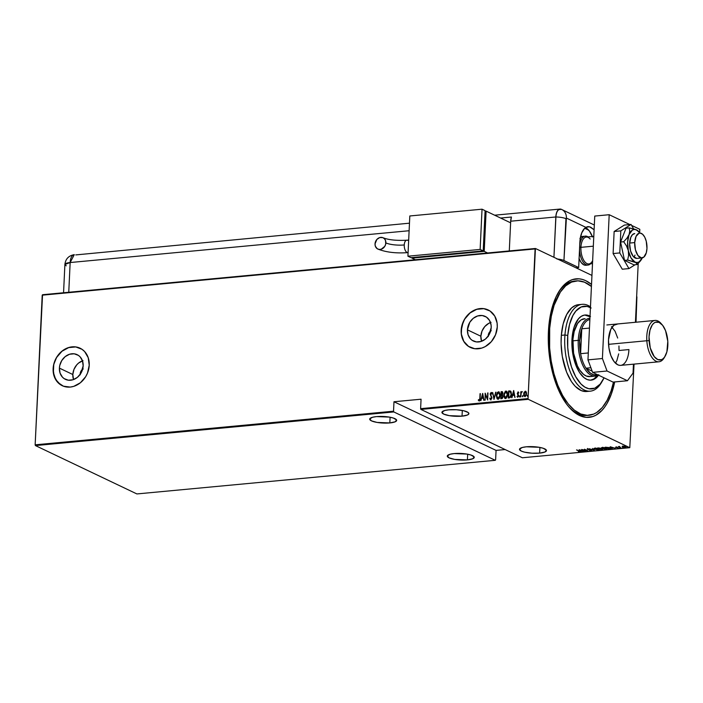 <?xml version="1.0" encoding="UTF-8"?>
<svg xmlns="http://www.w3.org/2000/svg" width="703" height="703" viewBox="0 0 703 703"><rect width="100%" height="100%" fill="white"/><g stroke="black" fill="none" stroke-linecap="round" stroke-linejoin="round"><path stroke-width="1.05" d="M575.405 281.015A67.479 32.865 84.6 0 0 557.874 293.3A67.479 32.865 -95.4 0 1 574.5 281.077L576.311 280.901A67.479 32.865 -95.4 0 1 591.434 286.473L584.448 282.167L577.919 280.831L571.574 282.079L565.651 285.866L560.379 292.044L554.131 305.251L551.31 316.183L549.684 328.345A67.479 32.865 -95.4 0 1 576.311 280.901M548.41 331.79A69.553 33.876 -95.4 0 1 558.41 292.369A69.553 33.876 -95.4 0 1 591.531 284.434L585.792 280.708L582.418 279.434L579.052 278.819L572.462 279.601L569.289 280.98L563.375 285.664L560.678 288.915L555.941 297.105L550.809 312.932L548.41 331.79L548.964 352.054L552.409 371.966L558.463 389.831L566.592 404.102L569.641 407.837L576.1 413.54L579.43 415.464L586.17 417.354L592.761 416.571L595.933 415.192L601.847 410.508L604.545 407.257L607.032 403.425L611.276 394.225L614.686 381.94A69.553 33.876 -95.4 0 1 569.202 407.336A69.553 33.876 -95.4 0 1 548.41 331.79M80.239 374.804L80.195 373.829A5.193 4.35 115.5 0 1 82.603 369.303M488.277 336.517L488.234 335.551A5.193 4.35 115.5 0 1 490.641 331.025M490.501 322.545A13.665 11.459 -64.5 0 0 480.87 336.236L467.433 329.839A13.665 11.459 115.5 0 1 485.193 316.394A13.665 11.459 115.5 0 1 491.195 327.607L488.849 335.146L485.395 339.11L481.019 341.482L476.388 341.922L472.196 340.349L470.474 338.872L468.101 334.821L467.433 329.839L469.78 322.299L473.233 318.336L477.609 315.963L482.24 315.524L486.432 317.097L489.543 320.445L491.089 325.05L491.195 327.607A13.665 11.459 115.5 0 1 473.435 341.052A13.665 11.459 115.5 0 1 467.433 329.839L480.87 336.236A13.665 11.459 -64.5 0 0 481.564 341.306L480.87 336.236L482.012 331.087L484.789 326.552L488.778 323.327L491.046 322.361M82.462 360.832A13.665 11.459 -64.5 0 0 72.831 374.523L59.395 368.117A13.665 11.459 115.5 0 1 77.154 354.672A13.665 11.459 115.5 0 1 83.156 365.894L80.81 373.434L77.356 377.388L72.98 379.769L68.349 380.2L64.158 378.627L62.435 377.151L60.063 373.1L59.395 368.117L59.746 365.516L61.75 360.577L65.194 356.623L69.571 354.242L74.21 353.811L78.402 355.384L80.124 356.86L82.497 360.911L83.156 365.894A13.665 11.459 115.5 0 1 65.405 379.339A13.665 11.459 115.5 0 1 59.395 368.117L72.831 374.523A13.665 11.459 -64.5 0 0 73.525 379.585L72.831 374.523L73.973 369.374L76.75 364.839L78.631 363.02L83.007 360.648M80.186 348.249A20.765 17.417 -64.5 0 0 53.226 368.697L53.12 368.653A20.765 17.417 115.5 0 1 80.107 348.213A20.765 17.417 115.5 0 1 89.228 365.261L88.218 357.695L84.615 351.535L81.996 349.294L75.625 346.895L68.586 347.563L61.934 351.175L56.688 357.194L53.656 364.69L53.12 368.653L54.131 376.219L57.743 382.379L63.393 386.184L70.23 387.072L73.771 386.351L80.423 382.74L85.661 376.72L87.497 373.091L89.228 365.261A20.765 17.417 115.5 0 1 62.242 385.701A20.765 17.417 115.5 0 1 53.12 368.653L53.226 368.697A20.765 17.417 -64.5 0 0 62.321 385.736L62.277 385.71M488.146 309.935L488.251 309.979A20.765 17.417 -64.5 0 0 461.256 330.419L461.159 330.366A20.765 17.417 115.5 0 1 488.146 309.935A20.765 17.417 115.5 0 1 497.267 326.983L497.109 323.09L494.754 316.095L490.035 311.007L483.664 308.617L476.616 309.276L469.973 312.888L464.727 318.907L461.686 326.412L461.317 334.259L462.17 337.932L463.672 341.254L468.391 346.342L474.762 348.732L481.801 348.073L485.246 346.605L491.309 341.702L495.527 334.804L497.267 326.983A20.765 17.417 115.5 0 1 470.281 347.414A20.765 17.417 115.5 0 1 461.159 330.366L461.256 330.419A20.765 17.417 -64.5 0 0 470.351 347.449L470.307 347.431M539.623 453.119L539.895 447.433L539.623 453.119A13.498 3.295 2.7 0 1 526.125 452.486A13.498 3.295 2.7 0 1 519.508 449.322A13.498 3.295 2.7 0 1 526.354 446.8A13.498 3.295 2.7 0 1 539.851 447.424A13.498 3.295 2.7 0 1 546.468 450.597A13.498 3.295 2.7 0 1 539.623 453.119L545.027 451.976L546.372 450.148L543.199 448.259L539.06 447.284L526.354 446.8L522.364 447.459L519.543 449.12L521.248 451.062L524.684 452.187L531.986 453.198L539.623 453.119M462.038 416.15L462.31 410.464L462.038 416.15A13.498 3.295 2.7 0 1 448.549 415.517A13.498 3.295 2.7 0 1 441.923 412.353A13.498 3.295 2.7 0 1 448.769 409.823A13.498 3.295 2.7 0 1 462.266 410.455A13.498 3.295 2.7 0 1 468.883 413.619A13.498 3.295 2.7 0 1 462.038 416.15L467.442 415.007L468.848 413.83L468.216 412.52L463.708 410.754L456.414 409.744L448.769 409.823L444.788 410.482L441.959 412.143L443.672 414.085L449.331 415.658L462.038 416.15M467.407 459.894L467.671 454.208L467.407 459.894A13.498 3.295 2.7 0 1 453.91 459.27A13.498 3.295 2.7 0 1 447.293 456.098A13.498 3.295 2.7 0 1 454.138 453.576A13.498 3.295 2.7 0 1 467.627 454.2A13.498 3.295 2.7 0 1 474.253 457.372A13.498 3.295 2.7 0 1 467.407 459.894L472.803 458.751L474.147 456.924L470.984 455.034L466.836 454.059L454.138 453.576L450.148 454.235L447.328 455.895L449.032 457.838L454.7 459.41L467.407 459.894M389.822 422.925L390.095 417.239L389.822 422.925A13.498 3.295 2.7 0 1 376.325 422.292A13.498 3.295 2.7 0 1 369.708 419.129A13.498 3.295 2.7 0 1 376.553 416.598A13.498 3.295 2.7 0 1 390.051 417.231A13.498 3.295 2.7 0 1 396.668 420.394A13.498 3.295 2.7 0 1 389.822 422.925L395.227 421.782L396.571 419.955L393.408 418.065L389.26 417.09L376.553 416.598L372.564 417.257L369.743 418.918L371.456 420.86L377.116 422.433L389.822 422.925M629.791 447.688L522.364 457.767L420.895 409.41L528.322 399.33L629.791 447.688L528.322 399.33L528.041 398.583L420.614 408.663L421.062 399.207L393.979 401.747L393.539 411.202L35.15 444.823L42.206 295.181L535.097 248.941L528.041 398.583L535.431 248.484L42.54 294.724L535.431 248.484L591.952 275.418L535.431 248.484L42.54 294.724L35.15 444.823L393.539 411.202L393.979 401.747L496.063 450.395L505.114 449.551L496.063 450.395L495.615 459.85L496.063 450.395L393.979 401.747L421.062 399.207L420.614 408.663L528.041 398.583L528.322 399.33L420.895 409.41L420.614 408.663L420.895 409.41L522.364 457.767L629.791 447.688L634.044 364.119L629.791 447.688M627.34 447.073L628.104 447.108L627.366 446.906M622.48 447.53L623.245 447.565L622.489 447.363M619.484 447.811L620.239 447.846L619.51 447.644M610.169 446.792L612.12 448.646L611.847 448.022L613.42 447.873L615.441 448.338L610.248 446.783L612.12 448.646L611.847 448.022L613.42 447.873L615.441 448.338L610.169 446.792M602.243 448.567L606.777 449.068L606.118 448.189L603.446 447.495L601.566 447.679L602.243 448.567L606.056 449.27L606.882 448.883L606.118 448.189L602.269 447.486L601.46 447.873L602.243 448.567M594.791 449.261L599.325 449.771L598.666 448.892L595.995 448.198L594.114 448.382L594.791 449.261L598.605 449.964L599.431 449.577L594.817 448.18L594.009 448.567L594.791 449.261M591.302 450.649L591.759 450.403L591.311 450.052L587.682 449.235L589.132 449.059L587.154 449.076L591.153 450.166L589.808 450.491L591.302 450.649L591.39 450.096L587.559 448.866L587.497 449.34L591.065 450.122L589.395 450.386L591.302 450.649L591.39 450.096M579.14 449.7L581.091 451.563L580.819 450.931L584.413 451.247L579.14 449.7L581.091 451.563L580.819 450.931L584.413 451.247L579.14 449.7M578.92 451.08L579.483 451.528L578.341 451.634L579.949 451.423L576.539 449.946L578.929 450.895L579.316 451.572L578.341 451.634L579.659 451.748L579.281 451.071L576.864 449.92L579.316 451.572M585.546 451.141L582.734 449.806L588.06 450.904L584.483 449.199L586.979 450.579L581.645 449.472L585.221 451.168L582.734 449.806L587.98 450.913L584.483 449.199L586.979 450.579L581.645 449.472L585.546 451.141M594.378 450.315L592.506 448.452L593.727 449.982L589.184 448.76L594.378 450.315L592.506 448.452L593.727 449.982L589.184 448.76L594.378 450.315M601.179 449.674L602.638 449.481L602.436 449.024L597.612 447.969L601.179 449.674L602.357 448.989L597.612 447.969L601.179 449.674M609.8 448.866L610.74 448.426L609.15 447.53L605.063 447.275L608.631 448.971L610.758 448.532L609.967 447.855L605.063 447.275L608.631 448.971L609.8 448.866M616.118 446.976L618.095 447.767L617.076 448.004L618.42 448.075L615.793 447.108L616.716 446.915L615.573 447.196L618.227 448.101L615.881 447.161L616.716 446.915L615.573 447.196M620.951 447.82L619.457 446.853L619.756 446.467L618.332 446.572L620.951 447.82L619.563 446.941L619.756 446.467L618.332 446.572L620.951 447.82M622.111 446.44L624.185 447.363L626.101 447.143L624.246 446.238L622.111 446.44L625.45 447.424L625.565 446.642L624.246 446.238L622.111 446.44M636.9 296.842L636.022 322.22L636.9 296.842M35.431 445.579L393.812 411.949L495.281 460.307L136.892 493.937L35.431 445.579L35.15 444.823L35.431 445.579L136.892 493.937L495.281 460.307L393.812 411.949L393.539 411.202L393.812 411.949L35.431 445.579M524.13 392.186L523.77 395.288L525.088 396.545L526.345 395.051L526.529 392.836L525.58 391.263L524.13 392.186L525.449 391.325L524.13 392.186L523.656 394.04L524.992 396.554L526.573 393.768L526.275 391.975L525.246 391.228L525.791 391.36L524.13 392.186M521.072 392.467L520.545 396.887L521.178 393.012L522.153 391.694L521.072 392.467L520.782 391.738L520.861 396.852L521.099 393.355L522.153 391.694L521.072 392.467M517.25 396.114L517.707 397.239L518.603 396.149L517.645 393.258L518.805 392.564L518.014 391.923L517.329 393.715L518.296 396L517.004 396.615L517.768 397.23L518.665 395.666L517.645 393.258L518.067 392.538L518.559 393.03L518.41 392.002L517.32 393.32L518.339 395.727L517.795 396.606L517.25 396.114L517.795 396.606M509.394 397.933L510.738 397.098L511.45 394.603L511.134 391.87L509.93 390.912L508.559 391L508.225 398.039L509.394 397.933L511.468 394.321L510.492 391.07L508.559 391L508.225 398.039L509.394 397.933M500.773 398.742L502.214 398.496L502.97 397.204L502.399 394.805L502.865 392.661L502.091 391.633L501.107 391.703L500.773 398.742L501.775 398.645L503.058 396.536L502.399 394.805L502.882 393.267L501.81 391.633L501.107 391.703L500.773 398.742M493.972 399.374L496.002 392.177L494.068 398.012L492.68 392.494L493.972 399.374L496.002 392.177L494.068 398.012L492.68 392.494L493.972 399.374M485.14 400.209L485.395 394.673L487.645 399.972L487.979 392.933L487.399 398.513L485.149 393.197L485.14 400.209L485.395 394.673L487.645 399.972L487.979 392.933L487.399 398.513L485.149 393.197L485.14 400.209M479.824 398.355L479.428 400.112L478.506 399.656L478.277 400.218L479.235 400.93L480 399.866L480.369 393.645L480.026 398.452L480.044 393.671L479.824 398.355L479.209 400.227L478.506 399.656L478.277 400.218L479.147 400.947L480.14 398.399L480.044 393.671L479.824 398.355M482.636 393.434L480.685 400.622L481.66 398.285L483.233 398.135L484.007 400.315L482.715 393.425L480.685 400.622L481.66 398.285L483.233 398.135L484.007 400.315L482.636 393.434M491.081 393.179L491.74 394.014L492.065 393.557L491.151 392.45L490.246 393.654L491.617 397.696L490.922 399.119L490.07 398.039L489.736 398.425L490.562 399.831L491.915 398.162L490.509 394.357L490.949 393.214L491.74 394.014L492.065 393.557L491.151 392.45L490.184 394.181L491.617 397.872L491.037 399.225L490.07 398.039L489.736 398.425L490.791 399.858L491.942 397.854L490.509 394.119L491.362 393.276M496.318 395.684L497.17 398.821L498.357 399.119L499.279 398.364L500.22 394.699L499.156 391.949L497.452 392.327L496.371 395.095L496.52 395.78L498.62 391.87L496.318 395.684L498.102 399.172L500.211 395.288L498.418 391.773L499.112 391.923L497.469 392.661L496.318 395.684M505.756 398.566L503.77 394.981L504.622 398.118L506.309 398.135L507.619 395.174L507.258 392.072L506.38 391.14L505.352 391.246L503.823 394.392L503.981 395.077L506.072 391.167L503.77 394.981L505.554 398.469L507.663 394.585L505.87 391.07L506.564 391.228M513.665 390.517L511.714 397.713L512.689 395.376L514.262 395.227L515.035 397.397L513.665 390.517L511.714 397.713L512.689 395.376L514.262 395.227L515.035 397.397L513.665 390.517M519.35 396.501L519.807 396.975L519.851 395.938L519.359 396.404L519.904 395.982L519.649 397.054M522.347 396.22L522.804 396.694L522.847 395.657L522.355 396.123L522.9 395.701L522.645 396.773M527.206 395.763L527.663 396.237L527.707 395.2L527.215 395.666L527.76 395.244L527.505 396.316M588.912 415.271A67.479 32.865 -95.4 0 1 549.684 328.345L548.612 328.45L549.684 328.345L549.623 347.862L551.17 360.982L553.929 373.618L557.787 385.262L562.602 395.481L568.182 403.882L574.325 410.13L580.775 414.005L587.304 415.341L593.648 414.093L596.68 412.512L602.304 407.503L607.164 400.218L611.092 390.921L613.491 382.045A67.479 32.865 -95.4 0 1 588.912 415.271L587.11 415.438A67.479 32.865 -95.4 0 1 568.499 406.519A67.479 32.865 84.6 0 0 588.007 415.332M483.769 308.67L476.722 309.329L470.07 312.94L464.832 318.96L462.996 322.589L461.256 330.419L461.423 334.312L463.778 341.306L468.497 346.386M75.731 346.948L68.683 347.607L62.04 351.219L56.794 357.238L54.966 360.876L53.753 364.743L53.384 372.59L55.739 379.585L60.458 384.673M80.195 374.356A5.193 4.35 115.5 0 1 80.195 373.829L81.091 370.964L83.209 368.926M488.234 336.078A5.193 4.35 115.5 0 1 488.234 335.551L489.13 332.686L491.239 330.638M479.349 401.044L478.277 400.218L478.664 399.858L479.068 400.991M479.121 400.218L480.026 398.452L479.226 400.279M483.831 400.332L483.233 398.135L483.831 400.332M480.922 400.605L482.776 393.759L480.922 400.605M483.312 397.529L482.065 397.643L483.312 397.529L482.812 394.884L483.312 397.529M482.61 394.787L483.102 397.432L482.065 397.643L482.61 394.787L483.102 397.432L481.863 397.546L482.61 394.787M485.026 400.218L485.342 393.495L485.026 400.218M487.601 398.61L487.654 392.959L487.601 398.61M487.662 399.779L485.395 394.673L487.662 399.779M491.002 399.954L490.14 398.285L490.659 399.884M490.747 399.128L491.828 397.968L490.184 394.181L491.511 392.555M490.835 399.128L491.828 397.968L490.975 396.044M491.617 392.599L491.151 392.45M491.942 394.111L491.283 393.276M491.538 393.355L491.854 393.873M491.546 392.564L490.448 393.75L490.799 395.798M494.112 399.146L492.68 392.494L494.112 399.146M494.279 398.118L495.65 392.212L494.279 398.118M499.218 391.966L498.418 391.773M497.522 399.067L498.102 399.172M498.304 399.269L496.52 395.78L496.828 398.012L497.794 399.199M499.016 392.669L500.088 395.411L498.735 398.188L497.1 397.845L496.766 394.691L498.401 392.494L499.886 395.314L498.119 398.452L496.643 395.648L498.401 392.494L499.912 393.803L499.666 397.309L497.909 398.496M498.401 392.494L498.963 392.626M497.742 398.408L498.322 398.548L500.088 395.411L498.603 392.59M501.81 391.633L502.548 391.799L501.309 391.799L500.984 398.715L501.107 391.703L502.443 391.756M502.504 395.534L502.935 396.659L502.434 395.499M502.935 396.659L502.469 397.819L501.336 398.083L502.935 396.659M502.452 392.511L502.671 393.952L501.494 394.743L502.768 393.408L502.047 392.45M501.397 392.388L502.417 392.494L502.768 393.408L501.714 394.726L501.397 392.388L502.566 393.311L502.214 394.33L501.292 394.647L501.397 392.388M501.257 395.367L502.452 395.508L502.715 396.184L501.819 398.039L501.134 397.986L501.257 395.367L502.153 395.367L502.733 396.562L502.267 397.713L501.134 397.986L501.257 395.367M501.837 392.353L502.32 392.467M506.67 391.272L505.87 391.07M504.974 398.373L505.554 398.469M506.582 391.237L505.114 391.729L504.13 393.9L504.121 396.791L505.246 398.496M506.468 391.966L507.54 394.708L506.195 397.485L504.552 397.142L504.218 393.988L505.852 391.791L507.338 394.611L505.571 397.749L504.095 394.954L505.852 391.791L507.364 393.1L507.118 396.606L505.36 397.793M505.852 391.791L506.415 391.931M505.193 397.713L505.773 397.845L507.54 394.708L506.055 391.887M510.492 391.07L508.761 391.096L508.436 398.021L508.559 391L510.703 391.167M510.343 391.799L511.345 394.445L511.107 395.868L510.316 397.063L508.787 397.388L508.849 391.694L510.747 392.037L511.345 394.445L510.273 391.756L511.143 394.348L510.114 396.967L511.345 394.445L510.378 396.729L509.016 397.248L510.316 397.063L508.585 397.283L509.227 397.344L508.585 397.283L508.849 391.694L510.413 391.835M514.86 397.415L514.262 395.227L514.86 397.415M511.951 397.687L513.805 390.842L511.951 397.687M514.341 394.62L513.093 394.735L514.341 394.62L513.84 391.966L514.341 394.62M513.638 391.87L514.13 394.524L513.093 394.735L513.638 391.87L514.13 394.524L512.891 394.638L513.638 391.87M518.805 392.564L518.111 391.905M518.067 392.538L518.559 393.03M518.761 393.126L518.269 392.634L518.761 393.126M517.004 396.615L517.382 396.351L517.505 397.16M517.997 396.703L517.452 396.211L517.997 396.703L518.471 395.341L517.32 393.32L518.313 392.002L517.522 393.618L518.524 395.965L517.663 396.545M520 396.439L519.702 395.886M520.747 396.861L520.782 391.738L520.747 396.861M522.136 391.65L521.275 392.564L521.846 391.553L522.364 391.791M522.997 396.158L522.698 395.604M525.897 391.404L525.246 391.228M525.194 396.65L523.656 394.04L524.333 392.283L523.858 394.568L524.508 396.422M525.563 391.966L526.371 392.942L526.362 394.559L525.774 395.745L524.702 395.842M525.211 391.861L526.459 393.9L525.572 395.648L524.737 395.894L524.069 393.355L525.211 391.861L526.248 393.803L525.018 395.921L523.981 394.023L525.651 391.984M524.772 395.903L526.459 393.9L525.422 391.958M527.856 395.701L527.558 395.148M579.114 451.168L578.938 450.676M579.861 450.025L581.864 450.623L580.616 450.737L579.87 449.894L581.864 450.623L580.616 450.737L579.861 450.025M588.262 449.182L587.497 449.34L587.576 448.461M587.559 448.866L587.497 449.34M587.822 448.901L588.525 449.103M591.416 449.692L591.706 450.148M598.868 449.533L598.605 449.964L595.116 449.235L595.204 448.356L598.35 448.751L598.227 449.797L595.371 449.349L595.213 448.163L598.341 448.918L598.227 449.797M598.244 449.393L598.358 448.523L598.244 449.393M595.221 447.952L595.133 448.83M602.181 449.577L602.357 448.989M602.199 449.182L602.374 448.584L602.594 449.103M600.037 448.25L599.439 448.663L598.297 448.119L600.046 448.092L599.439 448.663L598.306 447.908L600.67 448.373M600.547 448.778L602.04 448.857L601.135 449.472L600.037 448.593L602.032 449.015L601.135 449.472L599.808 448.839L600.555 448.778M600.766 448.373L600.046 448.417M600.221 448.373L599.659 448.637M602.568 448.532L602.656 447.653L605.801 448.048L605.678 449.094L604.729 449.085L602.568 448.532L602.664 447.459L605.793 448.224L605.678 449.094L602.568 448.532L601.566 447.688M606.803 448.663L605.678 449.094M601.54 447.644L601.988 448.022M606.32 448.839L606.9 448.532M605.696 448.69L605.81 447.82L605.696 448.69M602.673 447.249L602.585 448.127M610.063 448.435L608.587 448.769L605.758 447.205L609.65 447.714L610.019 448.584L608.587 448.769L605.749 447.416L608.693 447.539L610.019 448.584M610.889 447.117L612.893 447.714L611.645 447.829L610.898 446.985L612.893 447.714L611.645 447.829L610.889 447.117M625.45 447.424L625.565 446.642M625.582 446.247L625.468 447.02M625.565 447.011L626.013 446.88M622.972 446.888L623.069 446.291L625.248 446.51L625.125 447.275L623.86 447.17L622.972 446.888L623.078 446.115L625.239 446.677L625.125 447.275L622.972 446.888L622.603 446.071M625.152 446.871L625.257 446.273M598.341 448.918L598.938 449.525M595.116 449.235L594.51 448.751M594.518 448.286L595.204 448.356M605.793 448.224L606.39 448.822M601.97 447.583L602.656 447.653M609.642 447.89L610.239 448.426M625.239 446.677L625.644 447.011L625.125 447.275M622.568 446.554L623.069 446.291M495.615 459.85L495.281 460.307L495.615 459.85M582.146 304.337L578.534 304.68A43.604 21.231 84.6 0 0 561.337 335.331L564.948 334.997A43.604 21.231 -95.4 0 1 582.146 304.337A43.604 21.231 -95.4 0 1 590.467 306.824A43.604 21.231 84.6 0 0 564.948 334.997L567.76 335.428A41.521 20.22 -95.4 0 1 590.432 307.606M595.256 376.096A29.069 14.157 -95.4 0 1 578.253 340.34L572.831 340.85L578.253 340.34A29.069 14.157 -95.4 0 1 589.826 318.213A29.069 14.157 -95.4 0 1 589.931 318.204A29.069 14.157 84.6 0 0 578.253 340.34A29.069 14.157 84.6 0 0 598.306 375.086A29.069 14.157 -95.4 0 1 595.256 376.096L589.843 376.606A29.069 14.157 -95.4 0 1 572.936 339.162L574.184 331.491L577.55 323.521L581.065 319.909L585.107 318.696M590.625 380.165A32.698 15.923 84.6 0 0 597.383 375.551L593.938 378.882L590.951 380.112M598.499 375.174A32.698 15.923 -95.4 0 1 591.082 380.138A32.698 15.923 -95.4 0 1 572.066 338.011L574.228 326.816L578.49 318.784L581.214 316.359L584.193 315.137L587.33 315.155L590.494 316.42M578.56 304.671L575.476 305.436L571.653 307.888L566.741 314.399L563.2 323.819L561.337 335.331A43.604 21.231 84.6 0 0 586.68 391.501L590.292 391.158A43.604 21.231 -95.4 0 1 564.948 334.997L561.337 335.331L561.099 343.679L562.295 356.421L566.574 372.107L571.434 381.588L575.239 386.342L581.425 390.675L586.706 391.492M601.926 381.729A43.604 21.231 -95.4 0 1 590.292 391.158M591.153 308.011L587.146 306.403L581.232 306.956L575.915 311.016L572.919 315.498L569.544 324.47L567.76 335.428L567.725 347.44L568.683 355.516L571.486 366.966L575.713 376.746L581.003 384.014L584.896 387.142L588.912 388.75L594.817 388.197L600.142 384.146L604.044 377.819A41.521 20.22 -95.4 0 1 602.471 380.841A41.521 20.22 -95.4 0 1 578.718 381.36A41.521 20.22 -95.4 0 1 567.76 335.428L564.948 334.997A43.604 21.231 84.6 0 0 576.451 383.223A43.604 21.231 84.6 0 0 601.39 382.678L602.471 380.841M598.798 374.734L594.843 378.794L590.3 380.174L587.137 379.523L584.008 377.643L579.641 372.704L576.003 365.595L573.393 356.931L572.04 347.467L572.066 338.011A32.698 15.923 -95.4 0 1 584.975 315.023A32.698 15.923 -95.4 0 1 590.028 316.157M584.852 315.067L590.002 316.763A32.698 15.923 84.6 0 0 584.527 315.076M590.529 376.5L586.337 376.061L583.552 374.391L579.676 369.998L577.427 365.964L573.586 353.222L572.936 339.162A29.069 14.157 -95.4 0 1 584.413 318.723M588.27 319.927A28.032 13.647 -95.4 0 1 589.879 319.32L588.27 319.927A28.032 13.647 84.6 0 0 581.785 328.793A28.032 13.647 -95.4 0 1 588.27 319.927L589.861 319.777L588.27 319.927M579.659 340.507A28.032 13.647 -95.4 0 1 581.785 328.793L579.659 340.507L580.608 353.671L581.785 328.793L589.466 328.073L581.785 328.793L580.608 353.671A28.032 13.647 -95.4 0 1 579.659 340.507L578.253 340.34L579.659 340.507M592.137 371.122L585.994 368.196L590.538 373.249L593.807 374.813L597.471 374.69A28.032 13.647 -95.4 0 1 585.994 368.196A28.032 13.647 -95.4 0 1 580.608 353.671A28.032 13.647 84.6 0 0 585.994 368.196L590.88 367.739L585.994 368.196L592.137 371.122M588.297 352.95L580.608 353.671L588.297 352.95M588.024 265.057A14.535 7.074 -95.4 0 1 579.518 249.6A14.535 7.074 84.6 0 0 590.546 263.783A14.535 7.074 -95.4 0 1 588.024 265.057L585.863 265.259A14.535 7.074 -95.4 0 1 579.087 258.625M584.694 228.264L588.736 230.189L584.694 228.264L585.889 227.35L566.39 218.062L565.968 218.387L563.947 260.532L578.666 267.544L575.959 267.799L578.666 267.544L580.072 239.793L581.733 232.913L584.685 228.264M578.982 258.335L581.153 262.5L583.841 264.873L585.248 265.268M583.762 236.322L581.082 237.192L579.922 238.431M580.344 237.895A14.535 7.074 -95.4 0 1 583.147 236.322M629.651 243.062L634.712 242.588A12.461 6.063 -95.4 0 1 639.668 233.106A12.461 6.063 -95.4 0 1 646.962 248.423A12.461 6.063 -95.4 0 1 641.997 257.913A12.461 6.063 -95.4 0 1 634.712 242.588L629.651 243.062M593.789 236.366L586.311 237.069A13.498 6.573 84.6 0 0 580.933 247.342L579.624 247.192L580.933 247.342A13.498 6.573 -95.4 0 1 590.177 239.011M588.024 236.902A14.535 7.074 84.6 0 0 579.738 244.864A14.535 7.074 -95.4 0 1 585.309 236.12A14.535 7.074 -95.4 0 1 588.024 236.902M592.647 260.602A13.498 6.573 -95.4 0 1 592.269 261.314A13.498 6.573 -95.4 0 1 584.729 261.718A13.498 6.573 -95.4 0 1 580.933 247.342L593.332 246.182L580.933 247.342A13.498 6.573 84.6 0 0 588.833 263.941L592.506 263.599M634.712 242.588L635.424 249.785L637.964 255.541L641.47 257.913L643.763 257.166L646.277 252.825L646.962 248.423L646.242 241.226L644.713 237.096L642.586 234.24L640.196 233.097L639.018 233.238L636.057 236.375L634.712 242.588M628.93 349.567L619 350.498L628.93 349.567A20.765 10.114 -95.4 0 1 620.661 365.367A20.765 10.114 -95.4 0 1 608.508 339.83L608.93 347.897L610.828 355.481L613.939 361.421L617.77 364.813L619.782 365.375M613.016 382.098L592.603 372.362L587.972 359.874L594.747 216.067L609.193 214.714L629.879 224.565L609.193 214.714L602.409 358.521L609.193 214.714L594.747 216.067L587.972 359.874L602.409 358.521L587.972 359.874L592.603 372.362L607.04 371.008L602.409 358.521L607.04 371.008L627.454 380.736L607.04 371.008L592.603 372.362L613.016 382.098L627.454 380.736L613.016 382.098M631.584 225.382L639.818 229.31L639.66 232.675L639.818 229.31L631.584 225.382M638.21 263.44L635.433 322.273L638.21 263.44M633.456 364.172L633.034 373.117L627.454 380.736L633.034 373.117L633.456 364.172M617.656 324.021L613.842 325.269L610.758 329.479L608.508 339.83A20.765 10.114 -95.4 0 1 616.777 324.03M633.631 228.87L631.039 224.459L624.361 225.083L631.039 224.459L620.819 230.874L614.141 231.498L624.361 225.083L614.141 231.498L620.819 230.874L619.782 252.931L613.104 253.563L614.141 231.498L613.104 253.563L619.782 252.931L628.957 268.59L622.278 269.214L613.104 253.563L622.278 269.214L628.957 268.59L635.064 264.759L628.957 268.59L619.782 252.931L620.819 230.874L631.039 224.459L633.631 228.87M633.913 257.149A12.461 6.063 84.6 0 0 635.02 255.084M641.971 257.913L636.944 258.388A12.461 6.063 -95.4 0 1 630.609 251.129A12.461 6.063 -95.4 0 1 630.758 237.421L632.498 234.626L634.739 233.572M642.278 257.869A16.608 8.085 -95.4 0 1 640.916 260.242A16.608 8.085 -95.4 0 1 635.02 262.07L627.638 260.075L624.528 260.365L627.638 260.075L628.596 255.505L628.324 250.655L631.039 257.966L635.02 262.07A16.608 8.085 -95.4 0 1 628.324 250.655L626.522 245.936L623.684 241.735L620.573 242.025L623.684 241.735L626.9 238.247L629.088 234.565L627.612 242.087L628.324 250.655A16.608 8.085 -95.4 0 1 629.088 234.565L629.747 231.032L629.159 227.895L626.048 228.185L629.159 227.895L636.54 229.89L634.396 229.433L632.349 230.101L629.088 234.565A16.608 8.085 -95.4 0 1 636.54 229.89A16.608 8.085 -95.4 0 1 638.175 231.015A16.608 8.085 -95.4 0 1 639.95 233.088L636.54 229.89L638.236 231.138L635.09 229.319L629.159 227.895L629.747 231.032L629.088 234.565L626.9 238.247L623.684 241.735L626.522 245.936L628.324 250.655L628.596 255.505L627.638 260.075L636.066 262.685L637.067 264.565L633.957 264.864L637.067 264.565L640.723 260.488M642.472 257.395L639.203 261.859L637.155 262.527L635.02 262.07L636.716 263.317L637.067 264.565L640.284 261.077M620.573 242.025L626.048 228.185L620.573 242.025L624.528 260.365L620.573 242.025M633.957 264.864L624.528 260.365L633.957 264.864M636.813 258.396L633.271 256.472L630.573 251.015L629.633 243.862L630.758 237.421A12.461 6.063 -95.4 0 1 634.616 233.581M556.846 258.968L563.121 260.189L578.666 267.544L579.852 242.403A20.765 10.114 -95.4 0 1 585.889 227.35L589.43 226.718L594.105 229.758L590.705 227.183L588.226 226.594M561.407 209.345L558.49 209.696L556.952 211.796L556.02 215.056L553.929 257.298L555.827 216.972A10.378 2.531 2.7 0 1 565.924 218.695A10.378 2.531 -177.3 0 0 555.827 216.972L556.398 213.308L557.664 210.575L559.421 209.186L561.407 209.345A10.378 5.053 84.6 0 0 561.196 209.257A10.378 5.053 84.6 0 0 555.827 216.972A10.378 5.053 -95.4 0 1 559.966 209.072A10.378 5.053 -95.4 0 1 561.407 209.345A10.378 8.708 115.5 0 1 561.829 209.529A10.378 8.708 -64.5 0 0 561.407 209.345M585.59 227.658L589.43 231.059L592.532 236.99M557.602 259.047A10.378 2.531 2.7 0 1 563.947 260.532L566.39 218.062A10.378 8.708 -64.5 0 0 561.846 209.547A10.378 8.708 115.5 0 1 566.39 218.062L585.889 227.35L587.638 226.656M592.348 236.498A20.765 10.114 84.6 0 0 585.485 227.614M68.753 292.272L70.159 262.535L409.12 230.733L70.159 262.535A10.378 2.531 -177.3 0 0 64.896 264.486L70.159 262.535L74.29 254.635A10.378 5.053 84.6 0 0 70.159 262.535L68.753 292.272M509.288 250.936L510.694 221.208L555.827 216.972L510.694 221.208L509.288 250.936M511.424 217.034A10.378 5.053 84.6 0 0 510.694 221.208L511.424 217.034L500.606 218.044L511.424 217.034M409.471 223.185L75.739 254.917M66.231 265.822L64.896 264.486L63.56 292.756M383.126 237.781C388.592 239.925 396.457 240.734 406.738 240.215A6.23 3.032 84.6 0 0 404.26 244.96A13.506 3.295 2.7 0 1 385.868 242.895A6.23 5.22 115.5 0 1 377.669 248.976A6.23 5.22 115.5 0 1 375.033 243.915L376.817 239.495L379.673 237.588L382.784 237.632L384.479 238.774L385.56 240.628L385.71 244.082L384.796 246.331L381.228 249.222L379.11 249.424L377.203 248.704L375.332 246.182L375.033 243.915A6.23 5.22 115.5 0 1 383.223 237.834A6.23 5.22 115.5 0 1 385.868 242.895A13.506 3.295 -177.3 0 0 404.26 244.96A6.23 3.032 -95.4 0 1 406.677 240.224A6.23 3.032 -95.4 0 1 407.599 240.382M407.96 252.614A6.23 3.032 -95.4 0 1 407.037 252.456A6.23 3.032 -95.4 0 1 404.26 244.96A6.23 3.032 84.6 0 0 407.037 252.456L408.1 252.351L407.037 252.456A6.23 3.032 84.6 0 0 407.898 252.623L408.091 252.605M412.002 258.142L412.028 257.562L412.002 258.142L415.368 259.75L412.002 258.142L484.218 251.366L412.002 258.142M485.07 211.243L486.116 211.137L484.218 251.366L486.116 211.137L510.615 222.816L486.116 211.137L485.07 211.243M483.216 250.461L485.167 212.236L483.216 250.461M487.592 252.975L484.218 251.366L487.592 252.975M483.198 250.883L480.14 249.424L482.038 209.195L485.096 210.654L483.198 250.883L410.983 257.658L407.916 256.2L410.983 257.658L483.198 250.883L480.14 249.424L407.916 256.2L480.14 249.424L482.038 209.195L409.814 215.97L407.916 256.2L409.814 215.97L482.038 209.195L485.096 210.654L483.198 250.883M664.651 356.966A20.765 10.114 -95.4 0 1 658.939 361.781A20.765 10.114 -95.4 0 1 646.83 340.744L649.089 340.639A19.104 9.306 -95.4 0 1 652.744 324.303A19.104 9.306 -95.4 0 1 662.121 324.698A19.104 9.306 -95.4 0 1 667.797 341.306L666.883 351.825L664.634 356.983L663.131 358.688L661.444 359.708L657.788 359.576L654.238 356.614L650.257 347.95L649.027 336.93L649.994 330.12L652.243 324.962L653.755 323.257L655.442 322.238L659.089 322.369L662.639 325.331L665.556 330.674L667.797 341.306A19.104 9.306 -95.4 0 1 665.082 356.272A19.104 9.306 -95.4 0 1 655.381 357.897A19.104 9.306 -95.4 0 1 649.089 340.639L646.83 340.744A20.765 10.114 -95.4 0 1 655.055 320.436A20.765 10.114 -95.4 0 1 661.567 324.109A20.765 10.114 84.6 0 0 660.996 323.424A20.765 10.114 84.6 0 0 650.802 322.985A20.765 10.114 84.6 0 0 646.83 340.744L608.552 344.338L646.83 340.744A20.765 10.114 84.6 0 0 653.667 359.505A20.765 10.114 84.6 0 0 664.221 357.739L665.082 356.272M618.956 345.99L619.018 350.015M618.684 353.881L616.9 360.516L615.441 363.143M611.478 326.649L615.063 331.254L617.691 338.046M658.939 361.781L620.661 365.367M640.916 260.242L640.442 260.875M594.325 225.022L561.214 209.266M494.631 215.197L559.966 209.072M74.29 254.635C68.657 255.664 65.528 258.95 64.896 264.486M406.738 240.215L408.68 240.031M407.898 252.623C396.07 253.493 386.026 252.298 377.766 249.029M660.996 323.424L662.121 324.698M655.055 320.436L606.847 324.962"/></g></svg>
